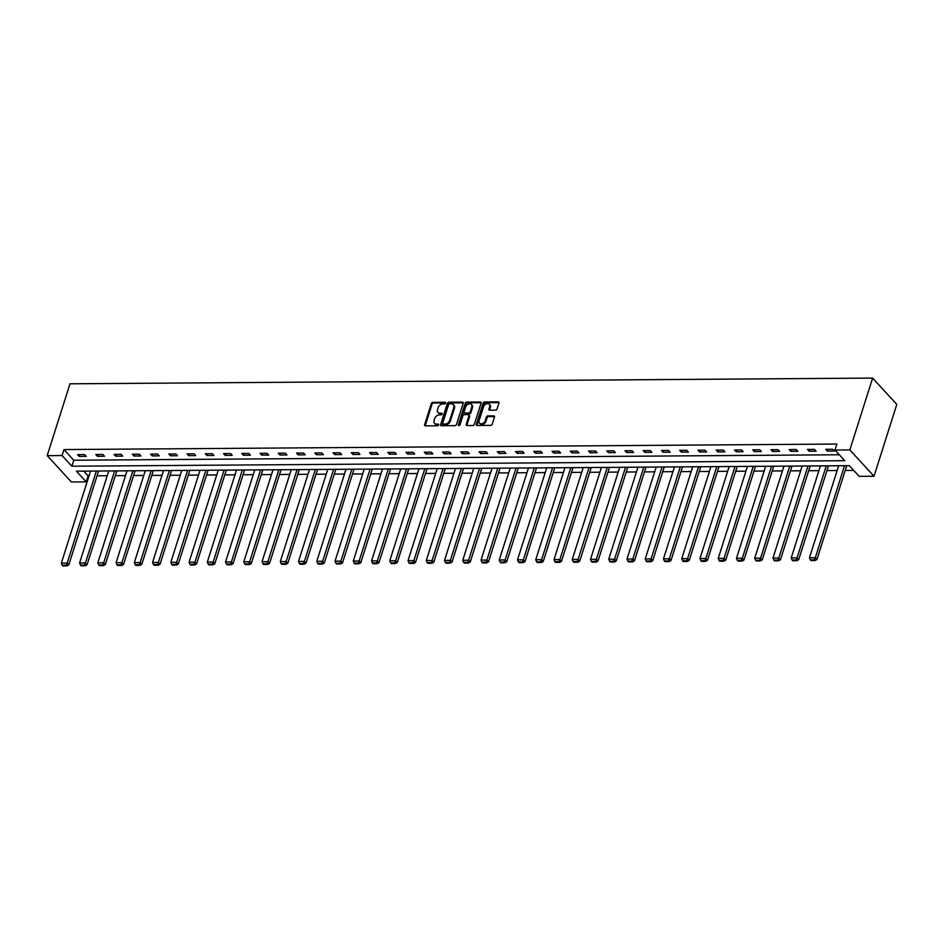 <?xml version="1.0" encoding="UTF-8"?>
<svg xmlns="http://www.w3.org/2000/svg" width="944" height="944" viewBox="0 0 944 944"><rect width="100%" height="100%" fill="white"/><g stroke="black" fill="none" stroke-linecap="round" stroke-linejoin="round"><path stroke-width="1.42" d="M445.615 403.076A0.956 0.684 -42.6 0 0 445.072 402.262L432.871 402.345A1.369 0.979 -42.6 0 0 431.349 403.525L424.647 424.682A1.369 0.979 -42.6 0 0 425.414 425.85L437.615 425.768A0.956 0.684 -42.6 0 0 438.134 424.116L436.565 424.127A4.378 3.151 -42.6 0 1 434.535 423.325A4.378 3.151 -42.6 0 1 434.075 420.399L434.641 418.629A4.378 3.151 -42.6 0 1 439.503 414.841L441.084 414.841A0.956 0.684 -42.6 0 0 441.603 413.189L440.022 413.201A4.378 3.151 -42.6 0 1 438.004 412.398A4.378 3.151 -42.6 0 1 437.544 409.472L438.11 407.702A4.378 3.151 -42.6 0 1 442.972 403.914L444.553 403.902A0.956 0.684 -42.6 0 0 445.615 403.076M495.517 410.168A1.369 0.979 -42.6 0 0 497.04 408.988L498.916 403.053A1.369 0.979 -42.6 0 0 498.149 401.884L484.602 401.979A1.369 0.979 -42.6 0 0 483.08 403.159L476.366 424.316A1.369 0.979 -42.6 0 0 477.145 425.484L490.691 425.39A1.369 0.979 -42.6 0 0 492.213 424.198L494.479 417.036A1.369 0.979 -42.6 0 0 493.712 415.867L487.906 415.903A1.369 0.979 -42.6 0 0 486.384 417.095L485.263 420.646A3.658 2.631 -42.6 0 1 482.62 423.49A3.658 2.631 -42.6 0 1 479.493 423.148A3.658 2.631 -42.6 0 1 479.115 420.694L483.54 406.758A3.658 2.631 -42.6 0 1 486.172 403.914A3.658 2.631 -42.6 0 1 489.299 404.268A3.658 2.631 -42.6 0 1 489.676 406.722L488.945 409.035A1.369 0.979 -42.6 0 0 489.724 410.203L495.517 410.168M834.98 450.028L849.836 449.922L872.622 378.084L69.986 383.807L47.2 455.645L62.056 455.539L71.85 466.206L844.786 460.696L834.98 450.028L836.88 444.046L63.956 449.556L62.056 455.539M463.209 403.3A1.369 0.979 -42.6 0 0 462.442 402.132L448.896 402.227A1.369 0.979 -42.6 0 0 447.373 403.418L440.659 424.576A1.369 0.979 -42.6 0 0 441.438 425.744L454.984 425.638A1.369 0.979 -42.6 0 0 456.507 424.458L463.209 403.3M466.749 402.109L480.295 402.002A1.369 0.979 -42.6 0 1 481.062 403.171L474.36 424.328A1.369 0.979 -42.6 0 1 472.838 425.52L467.032 425.555A1.369 0.979 -42.6 0 1 466.265 424.387L468.979 415.808A1.369 0.979 -42.6 0 0 468.212 414.64L464.365 414.664A1.369 0.979 -42.6 0 0 462.843 415.856L460.011 424.788A0.956 0.684 -42.6 0 1 458.395 424.8L465.227 403.289A1.369 0.979 -42.6 0 1 466.749 402.109L467.398 402.817L480.944 402.722L480.295 402.002M83.78 471.139L88.134 475.87L86.234 481.853L76.429 471.186L849.352 465.675L859.158 476.342L874.014 476.236L896.8 404.386L872.622 378.084M63.956 449.556L73.75 460.224L839.322 454.76M79.213 456.424L86.234 456.377L84.594 454.595L77.585 454.654L79.213 456.424L79.78 454.63M97.456 456.294L104.477 456.247L102.849 454.465L95.828 454.524L97.456 456.294L98.034 454.501M115.711 456.164L122.732 456.117L121.092 454.335L114.071 454.394L115.711 456.164L116.277 454.371M133.954 456.035L140.975 455.987L139.334 454.206L132.325 454.253L133.954 456.035L134.52 454.241M152.196 455.905L159.217 455.858L157.589 454.076L150.568 454.123L152.196 455.905L152.775 454.111M170.451 455.775L177.472 455.728L175.832 453.946L168.811 453.993L170.451 455.775L171.017 453.981M188.694 455.645L195.715 455.598L194.086 453.816L187.065 453.863L188.694 455.645L189.26 453.852M206.948 455.515L213.958 455.468L212.329 453.686L205.308 453.734L206.948 455.515L207.515 453.722M225.191 455.386L232.212 455.338L230.572 453.557L223.551 453.604L225.191 455.386L225.758 453.592M243.434 455.256L250.455 455.209L248.827 453.427L241.806 453.474L243.434 455.256L244 453.462M261.689 455.126L268.698 455.079L267.069 453.297L260.048 453.344L261.689 455.126L262.255 453.332M279.931 454.996L286.952 454.949L285.312 453.167L278.303 453.214L279.931 454.996L280.498 453.203M298.174 454.866L305.195 454.819L303.567 453.037L296.546 453.085L298.174 454.866L298.752 453.073M316.429 454.737L323.438 454.689L321.81 452.908L314.789 452.955L316.429 454.737L316.995 452.943M334.672 454.607L341.693 454.56L340.052 452.778L333.043 452.825L334.672 454.607L335.238 452.813M352.914 454.477L359.935 454.43L358.307 452.648L351.286 452.695L352.914 454.477L353.493 452.683M371.169 454.347L378.19 454.288L376.55 452.518L369.529 452.565L371.169 454.347L371.735 452.554M389.412 454.217L396.433 454.158L394.793 452.388L387.783 452.436L389.412 454.217L389.978 452.424M407.666 454.088L414.676 454.029L413.047 452.259L406.026 452.306L407.666 454.088L408.233 452.294M425.909 453.958L432.93 453.899L431.29 452.129L424.269 452.176L425.909 453.958L426.476 452.164M444.152 453.828L451.173 453.769L449.545 451.999L442.524 452.046L444.152 453.828L444.718 452.034M462.407 453.698L469.416 453.639L467.787 451.869L460.766 451.916L462.407 453.698L462.973 451.905M480.649 453.568L487.67 453.509L486.03 451.739L479.021 451.787L480.649 453.568L481.216 451.775M498.892 453.439L505.913 453.38L504.285 451.61L497.264 451.657L498.892 453.439L499.47 451.645M517.147 453.309L524.156 453.25L522.528 451.48L515.507 451.527L517.147 453.309L517.713 451.515M535.39 453.167L542.411 453.12L540.77 451.35L533.761 451.397L535.39 453.167L535.956 451.385M553.632 453.037L560.653 452.99L559.025 451.22L552.004 451.267L553.632 453.037L554.211 451.244M571.887 452.908L578.896 452.86L577.268 451.09L570.247 451.138L571.887 452.908L572.453 451.114M590.13 452.778L597.151 452.731L595.511 450.961L588.501 451.008L590.13 452.778L590.696 450.984M608.373 452.648L615.394 452.601L613.765 450.819L606.744 450.878L608.373 452.648L608.951 450.854M626.627 452.518L633.648 452.471L632.008 450.689L624.987 450.748L626.627 452.518L627.194 450.725M644.87 452.388L651.891 452.341L650.263 450.559L643.242 450.618L644.87 452.388L645.436 450.595M663.125 452.259L670.134 452.211L668.505 450.43L661.484 450.489L663.125 452.259L663.691 450.465M681.367 452.129L688.388 452.082L686.748 450.3L679.727 450.359L681.367 452.129L681.934 450.335M699.61 451.999L706.631 451.952L705.003 450.17L697.982 450.229L699.61 451.999L700.177 450.205M717.865 451.869L724.874 451.822L723.246 450.04L716.225 450.099L717.865 451.869L718.431 450.076M736.108 451.739L743.129 451.692L741.488 449.91L734.479 449.969L736.108 451.739L736.674 449.946M754.35 451.61L761.371 451.562L759.743 449.781L752.722 449.828L754.35 451.61L754.929 449.816M772.605 451.48L779.614 451.433L777.986 449.651L770.965 449.698L772.605 451.48L773.171 449.686M790.848 451.35L797.869 451.303L796.229 449.521L789.219 449.568L790.848 451.35L791.414 449.556M809.091 451.22L816.112 451.173L814.483 449.391L807.462 449.438L809.091 451.22L809.669 449.427M827.345 451.09L834.366 451.043L832.726 449.261L825.705 449.309L827.345 451.09L827.912 449.297M88.134 475.87L89.019 475.859M97.067 475.8L107.262 475.729M115.31 475.67L125.505 475.599M133.564 475.54L143.759 475.469M151.807 475.41L162.002 475.339M170.05 475.28L180.245 475.21M188.304 475.151L198.5 475.08M206.547 475.021L216.742 474.95M224.79 474.891L234.985 474.82M243.045 474.761L253.24 474.69M261.287 474.631L271.483 474.561M279.53 474.502L289.737 474.431M297.785 474.372L307.98 474.301M316.028 474.242L326.223 474.171M334.282 474.112L344.477 474.041M352.525 473.982L362.72 473.912M370.768 473.853L380.963 473.782M389.022 473.723L399.218 473.652M407.265 473.593L417.46 473.51M425.508 473.463L435.703 473.381M443.763 473.333L453.958 473.251M462.005 473.204L472.201 473.121M480.248 473.074L490.443 472.991M498.503 472.932L508.698 472.861M516.746 472.802L526.941 472.732M534.988 472.673L545.195 472.602M553.243 472.543L563.438 472.472M571.486 472.413L581.681 472.342M589.74 472.283L599.936 472.212M607.983 472.153L618.178 472.083M626.226 472.024L636.421 471.953M644.481 471.894L654.676 471.823M662.723 471.764L672.919 471.693M680.966 471.634L691.161 471.563M699.221 471.504L709.416 471.434M717.464 471.375L727.659 471.304M735.706 471.245L745.913 471.174M753.961 471.115L764.156 471.044M772.204 470.985L782.399 470.914M790.447 470.855L800.654 470.785M808.701 470.726L818.896 470.655M826.944 470.596L837.139 470.525M845.199 470.466L853.706 470.407M86.234 481.853L71.378 481.959L47.2 455.645M874.014 476.236L849.836 449.922M73.75 460.224L71.85 466.206M438.004 412.398L438.653 413.106A4.378 3.151 -42.6 0 0 440.683 413.909L440.022 413.201M442.17 413.897L440.683 413.909M434.535 423.325L435.184 424.045A4.378 3.151 -42.6 0 0 437.214 424.847L436.565 424.127M438.712 424.835L437.214 424.847M445.639 402.97L433.532 403.053A1.369 0.979 -42.6 0 0 432.01 404.244L425.296 425.402A1.369 0.979 -42.6 0 0 425.237 425.838M463.268 402.864A1.369 0.979 -42.6 0 0 463.091 402.852L449.545 402.946A1.369 0.979 -42.6 0 0 448.022 404.126L441.308 425.284A1.369 0.979 -42.6 0 0 441.261 425.72M449.627 403.867A0.956 0.684 -42.6 0 0 448.565 404.693L442.677 423.266A0.956 0.684 -42.6 0 0 443.22 424.08L444.884 424.068A4.378 3.151 -42.6 0 0 449.745 420.281L453.781 407.596A4.378 3.151 -42.6 0 0 453.321 404.657A4.378 3.151 -42.6 0 0 451.291 403.855L449.627 403.867M442.771 423.903L443.432 424.623A0.956 0.684 -42.6 0 0 443.869 424.8L443.22 424.08M453.321 404.657L453.981 405.365A4.378 3.151 -42.6 0 1 454.43 408.304L450.406 421A4.378 3.151 -42.6 0 1 445.533 424.788L443.869 424.8M468.838 414.888L469.498 415.608A1.369 0.979 -42.6 0 1 469.64 416.516L466.914 425.095A1.369 0.979 -42.6 0 0 466.855 425.543M467.398 402.817A1.369 0.979 -42.6 0 0 465.876 403.997L459.055 425.508A0.956 0.684 -42.6 0 0 459.032 425.614M471.811 406.911A3.658 2.631 -42.6 0 0 471.434 404.457A3.658 2.631 -42.6 0 0 468.295 404.103A3.658 2.631 -42.6 0 0 465.663 406.947L464.106 411.855A1.369 0.979 -42.6 0 0 464.885 413.024L468.731 413A1.369 0.979 -42.6 0 0 470.254 411.808L471.811 406.911L472.46 407.619A3.658 2.631 -42.6 0 0 472.083 405.165L471.434 404.457M464.247 412.776L464.908 413.484A1.369 0.979 -42.6 0 0 465.534 413.732L464.885 413.024M472.46 407.619L470.903 412.528A1.369 0.979 -42.6 0 1 469.38 413.708L465.534 413.732M489.299 404.268L489.948 404.976A3.658 2.631 -42.6 0 1 490.337 407.43L489.594 409.755A1.369 0.979 -42.6 0 0 489.535 410.192M479.493 423.148L480.154 423.856A3.658 2.631 -42.6 0 0 483.281 424.198A3.658 2.631 -42.6 0 0 485.912 421.354L485.263 420.646M494.538 416.587A1.369 0.979 -42.6 0 0 494.361 416.575L488.567 416.623A1.369 0.979 -42.6 0 0 487.045 417.803L485.912 421.354M498.975 402.604A1.369 0.979 -42.6 0 0 498.798 402.592L485.251 402.687A1.369 0.979 -42.6 0 0 483.729 403.867L477.015 425.024A1.369 0.979 -42.6 0 0 476.968 425.473M96.382 471.044L67.177 563.084L61.336 563.12L90.53 471.091M66.304 565.173L62.21 565.208L62.859 565.916L66.953 565.893L66.304 565.173L67.177 563.084L68.818 564.854L98.577 471.032M61.336 563.12L62.21 565.208M66.953 565.893L68.818 564.854M114.625 470.914L85.432 562.954L79.579 562.99L108.772 470.962M84.547 565.043L80.452 565.078L81.101 565.786L85.196 565.763L84.547 565.043L85.432 562.954L87.06 564.724L116.832 470.903M79.579 562.99L80.452 565.078M85.196 565.763L87.06 564.724M132.868 470.785L103.675 562.825L97.822 562.86L127.027 470.82M102.79 564.913L98.695 564.949L99.356 565.657L103.451 565.633L102.79 564.913L103.675 562.825L105.303 564.595L135.075 470.773M97.822 562.86L98.695 564.949M103.451 565.633L105.303 564.595M151.123 470.655L121.918 562.695L116.077 562.73L145.27 470.69M121.044 564.783L116.95 564.819L117.599 565.527L121.693 565.503L121.044 564.783L121.918 562.695L123.558 564.465L153.317 470.643M116.077 562.73L116.95 564.819M121.693 565.503L123.558 564.465M169.365 470.525L140.172 562.565L134.319 562.6L163.513 470.56M139.287 564.654L135.193 564.689L135.853 565.397L139.936 565.362L139.287 564.654L140.172 562.565L141.801 564.335L171.572 470.513M134.319 562.6L135.193 564.689M139.936 565.362L141.801 564.335M187.608 470.395L158.415 562.435L152.562 562.471L181.767 470.431M157.53 564.524L153.447 564.559L154.096 565.267L158.191 565.232L157.53 564.524L158.415 562.435L160.055 564.205L189.815 470.383M152.562 562.471L153.447 564.559M158.191 565.232L160.055 564.205M205.863 470.265L176.658 562.305L170.817 562.341L200.01 470.301M175.785 564.394L171.69 564.429L172.339 565.137L176.434 565.102L175.785 564.394L176.658 562.305L178.298 564.075L208.058 470.254M170.817 562.341L171.69 564.429M176.434 565.102L178.298 564.075M224.106 470.136L194.912 562.164L189.06 562.211L218.253 470.171M194.027 564.264L189.933 564.3L190.594 565.008L194.688 564.972L194.027 564.264L194.912 562.164L196.541 563.946L226.312 470.112M189.06 562.211L189.933 564.3M194.688 564.972L196.541 563.946M242.348 470.006L213.155 562.034L207.314 562.081L236.507 470.041M212.282 564.134L208.187 564.17L208.836 564.878L212.931 564.842L212.282 564.134L213.155 562.034L214.795 563.816L244.555 469.982M207.314 562.081L208.187 564.17M212.931 564.842L214.795 563.816M260.603 469.876L231.41 561.904L225.557 561.951L254.75 469.911M230.525 564.005L226.43 564.04L227.079 564.748L231.174 564.713L230.525 564.005L231.41 561.904L233.038 563.686L262.798 469.852M225.557 561.951L226.43 564.04M231.174 564.713L233.038 563.686M278.846 469.746L249.653 561.774L243.8 561.822L272.993 469.782M248.768 563.875L244.673 563.91L245.334 564.618L249.428 564.583L248.768 563.875L249.653 561.774L251.281 563.556L281.052 469.723M243.8 561.822L244.673 563.91M249.428 564.583L251.281 563.556M297.089 469.616L267.895 561.645L262.054 561.692L291.248 469.652M267.022 563.745L262.928 563.769L263.577 564.488L267.671 564.453L267.022 563.745L267.895 561.645L269.536 563.426L299.295 469.593M262.054 561.692L262.928 563.769M267.671 564.453L269.536 563.426M315.343 469.487L286.15 561.515L280.297 561.562L309.49 469.522M285.265 563.615L281.17 563.639L281.819 564.359L285.914 564.323L285.265 563.615L286.15 561.515L287.778 563.297L317.538 469.463M280.297 561.562L281.17 563.639M285.914 564.323L287.778 563.297M333.586 469.357L304.393 561.385L298.54 561.432L327.745 469.392M303.508 563.485L299.413 563.509L300.074 564.229L304.169 564.193L303.508 563.485L304.393 561.385L306.021 563.167L335.793 469.333M298.54 561.432L299.413 563.509M304.169 564.193L306.021 563.167M351.841 469.227L322.636 561.255L316.795 561.302L345.988 469.262M321.762 563.356L317.668 563.379L318.317 564.099L322.411 564.064L321.762 563.356L322.636 561.255L324.276 563.037L354.035 469.203M316.795 561.302L317.668 563.379M322.411 564.064L324.276 563.037M370.083 469.097L340.89 561.125L335.037 561.173L364.231 469.133M340.005 563.226L335.911 563.249L336.56 563.969L340.654 563.934L340.005 563.226L340.89 561.125L342.519 562.907L372.29 469.074M335.037 561.173L335.911 563.249M340.654 563.934L342.519 562.907M388.326 468.967L359.133 560.996L353.28 561.043L382.485 469.003M358.248 563.096L354.153 563.12L354.814 563.839L358.909 563.804L358.248 563.096L359.133 560.996L360.761 562.777L390.533 468.944M353.28 561.043L354.153 563.12M358.909 563.804L360.761 562.777M406.581 468.838L377.376 560.866L371.535 560.913L400.728 468.873M376.503 562.966L372.408 562.99L373.057 563.71L377.152 563.674L376.503 562.966L377.376 560.866L379.016 562.648L408.776 468.814M371.535 560.913L372.408 562.99M377.152 563.674L379.016 562.648M424.824 468.696L395.63 560.736L389.778 560.783L418.971 468.743M394.745 562.836L390.651 562.86L391.312 563.58L395.394 563.544L394.745 562.836L395.63 560.736L397.259 562.518L427.03 468.684M389.778 560.783L390.651 562.86M395.394 563.544L397.259 562.518M443.066 468.566L413.873 560.606L408.032 560.653L437.225 468.613M412.988 562.707L408.905 562.73L409.554 563.45L413.649 563.415L412.988 562.707L413.873 560.606L415.513 562.388L445.273 468.554M408.032 560.653L408.905 562.73M413.649 563.415L415.513 562.388M461.321 468.436L432.116 560.476L426.275 560.524L455.468 468.484M431.243 562.577L427.148 562.6L427.797 563.308L431.892 563.285L431.243 562.577L432.116 560.476L433.756 562.258L463.516 468.425M426.275 560.524L427.148 562.6M431.892 563.285L433.756 562.258M479.564 468.307L450.371 560.347L444.518 560.394L473.711 468.354M449.486 562.447L445.391 562.471L446.052 563.179L450.146 563.155L449.486 562.447L450.371 560.347L451.999 562.128L481.77 468.295M444.518 560.394L445.391 562.471M450.146 563.155L451.999 562.128M497.807 468.177L468.613 560.217L462.772 560.264L491.966 468.224M467.74 562.317L463.646 562.341L464.295 563.049L468.389 563.025L467.74 562.317L468.613 560.217L470.254 561.999L500.013 468.165M462.772 560.264L463.646 562.341M468.389 563.025L470.254 561.999M516.061 468.047L486.868 560.087L481.015 560.134L510.208 468.094M485.983 562.187L481.888 562.211L482.537 562.919L486.632 562.895L485.983 562.187L486.868 560.087L488.496 561.869L518.256 468.035M481.015 560.134L481.888 562.211M486.632 562.895L488.496 561.869M534.304 467.917L505.111 559.957L499.258 560.004L528.463 467.964M504.226 562.058L500.131 562.081L500.792 562.789L504.887 562.766L504.226 562.058L505.111 559.957L506.739 561.739L536.511 467.905M499.258 560.004L500.131 562.081M504.887 562.766L506.739 561.739M552.547 467.787L523.354 559.827L517.513 559.875L546.706 467.835M522.48 561.928L518.386 561.951L519.035 562.659L523.129 562.636L522.48 561.928L523.354 559.827L524.994 561.609L554.753 467.776M517.513 559.875L518.386 561.951M523.129 562.636L524.994 561.609M570.801 467.658L541.608 559.698L535.755 559.733L564.949 467.705M540.723 561.798L536.629 561.822L537.278 562.53L541.372 562.506L540.723 561.798L541.608 559.698L543.237 561.479L572.996 467.646M535.755 559.733L536.629 561.822M541.372 562.506L543.237 561.479M589.044 467.528L559.851 559.568L553.998 559.603L583.203 467.575M558.966 561.668L554.871 561.692L555.532 562.4L559.627 562.376L558.966 561.668L559.851 559.568L561.479 561.35L591.251 467.516M553.998 559.603L554.871 561.692M559.627 562.376L561.479 561.35M607.299 467.398L578.094 559.438L572.253 559.473L601.446 467.445M577.221 561.538L573.126 561.562L573.775 562.27L577.87 562.246L577.221 561.538L578.094 559.438L579.734 561.22L609.494 467.386M572.253 559.473L573.126 561.562M577.87 562.246L579.734 561.22M625.542 467.268L596.348 559.308L590.496 559.344L619.689 467.315M595.463 561.397L591.369 561.432L592.018 562.14L596.112 562.117L595.463 561.397L596.348 559.308L597.977 561.078L627.748 467.256M590.496 559.344L591.369 561.432M596.112 562.117L597.977 561.078M643.784 467.138L614.591 559.178L608.738 559.214L637.943 467.186M613.706 561.267L609.612 561.302L610.272 562.01L614.367 561.987L613.706 561.267L614.591 559.178L616.231 560.948L645.991 467.127M608.738 559.214L609.612 561.302M614.367 561.987L616.231 560.948M662.039 467.009L632.834 559.049L626.993 559.084L656.186 467.056M631.961 561.137L627.866 561.173L628.515 561.881L632.61 561.857L631.961 561.137L632.834 559.049L634.474 560.819L664.234 466.997M626.993 559.084L627.866 561.173M632.61 561.857L634.474 560.819M680.282 466.879L651.089 558.919L645.236 558.954L674.429 466.926M650.204 561.007L646.109 561.043L646.77 561.751L650.853 561.727L650.204 561.007L651.089 558.919L652.717 560.689L682.488 466.867M645.236 558.954L646.109 561.043M650.853 561.727L652.717 560.689M698.525 466.749L669.331 558.789L663.49 558.824L692.684 466.796M668.446 560.878L664.364 560.913L665.013 561.621L669.107 561.597L668.446 560.878L669.331 558.789L670.972 560.559L700.731 466.737M663.49 558.824L664.364 560.913M669.107 561.597L670.972 560.559M716.779 466.619L687.586 558.659L681.733 558.695L710.926 466.666M686.701 560.748L682.606 560.783L683.255 561.491L687.35 561.468L686.701 560.748L687.586 558.659L689.214 560.429L718.974 466.607M681.733 558.695L682.606 560.783M687.35 561.468L689.214 560.429M735.022 466.489L705.829 558.529L699.976 558.565L729.169 466.537M704.944 560.618L700.849 560.653L701.51 561.361L705.605 561.338L704.944 560.618L705.829 558.529L707.457 560.299L737.229 466.478M699.976 558.565L700.849 560.653M705.605 561.338L707.457 560.299M753.265 466.36L724.072 558.4L718.231 558.435L747.424 466.395M723.198 560.488L719.104 560.524L719.753 561.232L723.847 561.208L723.198 560.488L724.072 558.4L725.712 560.17L755.471 466.348M718.231 558.435L719.104 560.524M723.847 561.208L725.712 560.17M771.519 466.23L742.326 558.27L736.473 558.305L765.667 466.265M741.441 560.358L737.347 560.394L737.996 561.102L742.09 561.078L741.441 560.358L742.326 558.27L743.955 560.04L773.714 466.218M736.473 558.305L737.347 560.394M742.09 561.078L743.955 560.04M789.762 466.1L760.569 558.14L754.716 558.175L783.921 466.135M759.684 560.229L755.589 560.264L756.25 560.972L760.345 560.937L759.684 560.229L760.569 558.14L762.197 559.91L791.969 466.088M754.716 558.175L755.589 560.264M760.345 560.937L762.197 559.91M808.017 465.97L778.812 558.01L772.971 558.046L802.164 466.006M777.939 560.099L773.844 560.134L774.493 560.842L778.588 560.807L777.939 560.099L778.812 558.01L780.452 559.78L810.212 465.958M772.971 558.046L773.844 560.134M778.588 560.807L780.452 559.78M826.26 465.84L797.066 557.88L791.214 557.916L820.407 465.876M796.181 559.969L792.087 560.004L792.736 560.712L796.83 560.677L796.181 559.969L797.066 557.88L798.695 559.65L828.466 465.829M791.214 557.916L792.087 560.004M796.83 560.677L798.695 559.65M844.502 465.711L815.309 557.739L809.456 557.786L838.661 465.746M814.424 559.839L810.33 559.875L810.99 560.583L815.085 560.547L814.424 559.839L815.309 557.739L816.938 559.521L846.709 465.687M809.456 557.786L810.33 559.875M815.085 560.547L816.938 559.521M445.651 402.887L445.072 402.262M438.724 424.753L438.134 424.116M442.181 413.826L441.603 413.189M425.296 425.402L424.647 424.682M432.01 404.244L431.349 403.525M433.532 403.053L432.871 402.345M441.308 425.284L440.659 424.576M448.022 404.126L447.373 403.418M449.545 402.946L448.896 402.227M463.091 402.852L462.442 402.132M445.533 424.788L444.884 424.068M450.406 421L449.745 420.281M454.43 408.304L453.781 407.596M466.914 425.095L466.265 424.387M469.64 416.516L468.979 415.808M459.055 425.508L458.395 424.8M465.876 403.997L465.227 403.289M469.38 413.708L468.731 413M470.903 412.528L470.254 411.808M489.594 409.755L488.945 409.035M490.337 407.43L489.676 406.722M487.045 417.803L486.384 417.095M488.567 416.623L487.906 415.903M494.361 416.575L493.712 415.867M477.015 425.024L476.366 424.316M483.729 403.867L483.08 403.159M485.251 402.687L484.602 401.979M498.798 402.592L498.149 401.884"/></g></svg>
